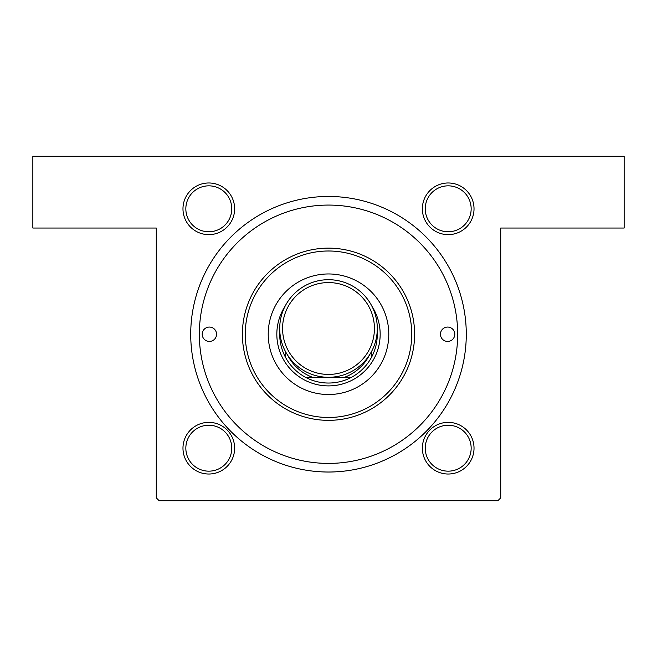 <?xml version="1.0" encoding="UTF-8"?>
<svg xmlns="http://www.w3.org/2000/svg" width="657" height="657" viewBox="0 0 657 657"><rect width="100%" height="100%" fill="white"/><g stroke="black" fill="none" stroke-linecap="round" stroke-linejoin="round"><path stroke-width="0.99" d="M208.803 182.975A25.837 25.837 0 0 1 234.639 208.803A25.837 25.837 0 0 1 208.803 234.639A25.837 25.837 0 0 1 182.975 208.803A25.837 25.837 0 0 1 208.803 182.975M208.803 231.765A22.962 22.962 0 0 0 231.765 208.803A22.962 22.962 0 0 0 208.803 185.841A22.962 22.962 0 0 0 185.841 208.803A22.962 22.962 0 0 0 208.803 231.765M448.197 182.975A25.837 25.837 0 0 1 474.026 208.803A25.837 25.837 0 0 1 448.197 234.639A25.837 25.837 0 0 1 422.361 208.803A25.837 25.837 0 0 1 448.197 182.975M448.197 231.765A22.962 22.962 0 0 0 471.159 208.803A22.962 22.962 0 0 0 448.197 185.841A22.962 22.962 0 0 0 425.235 208.803A22.962 22.962 0 0 0 448.197 231.765M448.197 422.361A25.837 25.837 0 0 1 474.026 448.197A25.837 25.837 0 0 1 448.197 474.026A25.837 25.837 0 0 1 422.361 448.197A25.837 25.837 0 0 1 448.197 422.361M448.197 471.159A22.962 22.962 0 0 0 471.159 448.197A22.962 22.962 0 0 0 448.197 425.235A22.962 22.962 0 0 0 425.235 448.197A22.962 22.962 0 0 0 448.197 471.159M208.803 422.361A25.837 25.837 0 0 1 234.639 448.197A25.837 25.837 0 0 1 208.803 474.026A25.837 25.837 0 0 1 182.975 448.197A25.837 25.837 0 0 1 208.803 422.361M208.803 471.159A22.962 22.962 0 0 0 231.765 448.197A22.962 22.962 0 0 0 208.803 425.235A22.962 22.962 0 0 0 185.841 448.197A22.962 22.962 0 0 0 208.803 471.159M328.5 196.459A137.781 137.781 0 0 1 466.281 334.241A137.781 137.781 0 0 1 328.5 472.022A137.781 137.781 0 0 1 190.719 334.241A137.781 137.781 0 0 1 328.5 196.459M32.85 156.276L624.15 156.276L624.15 228.036L500.724 228.036L500.724 497.85L497.85 500.724L159.15 500.724L156.276 497.85L156.276 228.036L32.85 228.036L32.85 156.276M202.2 334.241A7.178 7.178 0 0 0 209.378 341.418A7.178 7.178 0 0 0 216.555 334.241A7.178 7.178 0 0 0 209.378 327.063A7.178 7.178 0 0 0 202.2 334.241M440.445 334.241A7.178 7.178 0 0 0 447.622 341.418A7.178 7.178 0 0 0 454.8 334.241A7.178 7.178 0 0 0 447.622 327.063A7.178 7.178 0 0 0 440.445 334.241M268.22 334.241A60.28 60.28 0 0 0 328.5 394.52A60.28 60.28 0 0 0 388.78 334.241A60.28 60.28 0 0 0 328.5 273.961A60.28 60.28 0 0 0 268.22 334.241M411.742 334.241A83.242 83.242 0 0 0 328.5 250.999A83.242 83.242 0 0 0 245.258 334.241A83.242 83.242 0 0 0 328.5 417.482A83.242 83.242 0 0 0 411.742 334.241M242.392 334.241A86.108 86.108 0 0 1 328.5 248.132A86.108 86.108 0 0 1 414.608 334.241A86.108 86.108 0 0 1 328.5 420.349A86.108 86.108 0 0 1 242.392 334.241M457.666 334.241A129.166 129.166 0 0 0 328.5 205.074A129.166 129.166 0 0 0 199.334 334.241A129.166 129.166 0 0 0 328.5 463.407A129.166 129.166 0 0 0 457.666 334.241M279.792 331.374A48.799 48.799 0 0 0 285.442 357.203L285.442 351.462L285.442 357.203A48.799 48.799 0 0 0 305.538 377.299L312.518 377.299L305.538 377.299A48.799 48.799 0 0 0 351.462 377.299L344.482 377.299L351.462 377.299A48.799 48.799 0 0 0 371.558 357.203L371.558 351.462L371.558 357.203A48.799 48.799 0 0 0 377.208 331.374M371.928 306.252A51.665 51.665 0 0 1 328.5 385.905A51.665 51.665 0 0 1 285.072 306.252M287.561 355.051A45.924 45.924 0 0 0 312.518 377.299L344.482 377.299A45.924 45.924 0 0 0 369.439 355.051M377.299 328.5A48.799 48.799 0 0 1 328.5 377.299A48.799 48.799 0 0 1 279.701 328.5A48.799 48.799 0 0 1 328.5 279.701A48.799 48.799 0 0 1 377.299 328.5A48.799 48.799 0 0 0 328.5 279.701A48.799 48.799 0 0 0 279.701 328.5M282.576 328.5A45.924 45.924 0 0 0 328.5 374.424A45.924 45.924 0 0 0 374.424 328.5A45.924 45.924 0 0 0 328.5 282.576A45.924 45.924 0 0 0 282.576 328.5"/></g></svg>
